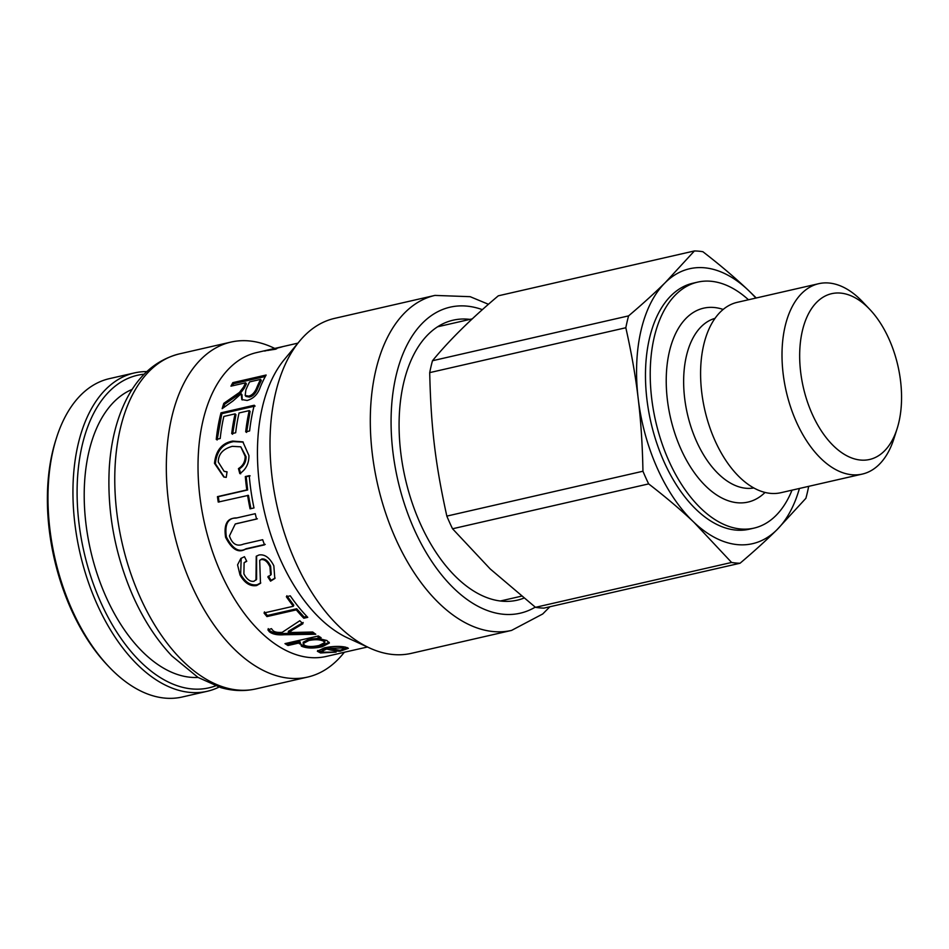 <?xml version="1.0" encoding="UTF-8"?>
<svg xmlns="http://www.w3.org/2000/svg" width="949" height="949" viewBox="0 0 949 949"><rect width="100%" height="100%" fill="white"/><g stroke="black" fill="none" stroke-linecap="round" stroke-linejoin="round"><path stroke-width="1.42" d="M740.078 563.231A158.839 90.606 -102.9 0 1 731.596 562.46L535.473 607.324A158.839 90.606 -102.9 0 0 543.955 608.107L740.078 563.231C754.277 551.167 766.519 540.064 776.804 529.898L805.891 498.308A158.839 90.606 -102.9 0 0 808.667 486.434L808.667 486.351M756.27 297.986L748.18 290.133C735.214 277.832 720.113 265.02 702.889 251.722A158.839 90.606 -102.9 0 0 694.407 250.951L665.32 282.541C655.035 292.695 642.793 303.81 628.594 315.875L432.483 360.739C449.28 340.276 471.214 318.639 498.296 295.815L694.407 250.951M625.818 327.749C631.417 352.53 635.545 376.148 638.202 398.616C640.907 421.083 642.485 445.295 642.947 471.238L446.837 516.102C435.294 463.658 430.965 427.43 429.707 372.625L625.818 327.749A158.839 90.606 -102.9 0 1 628.594 315.875M535.473 607.324L490.182 568.926L452.543 528.771A158.839 90.606 -102.9 0 1 446.837 516.102M429.707 372.625A158.839 90.606 -102.9 0 1 432.483 360.739M452.543 528.771L648.653 483.895A158.839 90.606 -102.9 0 1 642.947 471.238M799.414 488.474A141.021 80.44 -102.9 0 1 776.804 529.898A141.021 80.44 -102.9 0 1 693.944 522.306L731.596 562.46M648.653 483.895C665.878 497.193 680.979 509.993 693.944 522.306A141.021 80.44 -102.9 0 1 638.202 398.616A141.021 80.44 -102.9 0 1 665.32 282.541A141.021 80.44 -102.9 0 1 748.18 290.133A141.021 80.44 -102.9 0 1 755.855 298.081M834.254 446.576A85.042 48.506 -102.9 0 1 802.866 328.817A85.042 48.506 -102.9 0 1 869.806 309.421A85.042 48.506 -102.9 0 1 897.102 428.711A85.042 48.506 -102.9 0 1 834.254 446.576M869.806 309.421L862.558 301.77A97.652 55.706 77.1 0 0 818.726 283.692A97.652 55.706 77.1 0 0 782.023 357.536A97.652 55.706 77.1 0 0 821.727 459.28A97.652 55.706 77.1 0 0 862.285 474.085A97.652 55.706 77.1 0 0 893.899 438.746L897.102 428.711M862.285 474.085L780.873 492.709A97.652 55.706 -102.9 0 1 740.315 477.905A97.652 55.706 -102.9 0 1 700.611 376.16A97.652 55.706 -102.9 0 1 737.314 302.316L818.726 283.692M765.036 492.448A99.455 56.738 -102.9 0 1 706.685 487.003A99.455 56.738 -102.9 0 1 666.815 367.702A99.455 56.738 -102.9 0 1 723.174 309.445M792.024 490.159A126.181 71.982 -102.9 0 1 753.957 528.13A126.181 71.982 -102.9 0 1 701.548 508.996A126.181 71.982 -102.9 0 1 650.243 377.536A126.181 71.982 -102.9 0 1 697.669 282.126A126.181 71.982 -102.9 0 1 748.464 299.765M753.957 528.13L749.2 529.222A126.181 71.982 -102.9 0 1 696.791 510.088A126.181 71.982 -102.9 0 1 645.498 378.627A126.181 71.982 -102.9 0 1 692.924 283.217L697.669 282.126M56.537 437.738L55.789 440.099A160.322 91.448 77.1 0 0 47.45 505.141A160.322 91.448 77.1 0 0 107.237 664.988L108.945 666.791A163.287 93.144 -102.9 0 1 48.055 503.978A163.287 93.144 -102.9 0 1 56.537 437.738A163.287 93.144 -102.9 0 1 109.384 378.651L134.343 372.945A163.287 93.144 77.1 0 0 73.014 498.272A163.287 93.144 77.1 0 0 207.179 691.299A163.287 93.144 77.1 0 0 219.029 687.076M146.846 371.593A163.287 93.144 77.1 0 0 134.343 372.945M215.482 685.89A160.322 91.448 -102.9 0 1 77.166 498.344A160.322 91.448 -102.9 0 1 144.177 374.203M207.179 691.299L182.22 697.005A163.287 93.144 -102.9 0 1 108.945 666.791M132.148 389.398A148.447 84.675 77.1 0 0 84.271 500.811A148.447 84.675 77.1 0 0 198.056 677.432M276.8 348.686A155.873 88.909 77.1 0 0 275.518 349.232L265.21 350.786L282.446 346.741A155.873 88.909 77.1 0 0 281.046 347.156L269.86 349.944A155.873 88.909 77.1 0 0 269.836 349.956L276.8 348.686M268.401 350.418L267.274 350.3M264.569 351.047L265.257 350.976M297.927 343.135L272.47 348.971A155.873 88.909 -102.9 0 1 273.692 348.674A155.873 88.909 -102.9 0 1 273.798 348.651L283.49 346.444M330.228 648.286A155.873 88.909 77.1 0 0 340.335 650.255L343.941 648.736L342.269 647.93L330.228 648.286L330.252 646.827M343.941 648.736L343.253 646.779M347.429 647.633L343.941 648.808M322.648 651.797L317.701 650.516M333.609 649.14L326.61 647.574L322.055 649.804L322.15 651.239L323.941 652.188L336.148 652.117L320.56 652.959L317.369 651.263L324.416 647.835C332.613 646.198 339.683 645.972 345.626 647.159L348.402 648.309L340.027 651.263A155.873 88.909 -102.9 0 1 326.67 649.009L322.15 651.239M339.884 650.207L340.027 651.263M326.61 647.574L326.67 649.009M260.584 379.386L249.599 381.901A155.873 88.909 77.1 0 0 245.874 389.944L245.174 395.46L248.567 396.124C251.817 395.472 254.451 392.886 256.467 388.378A155.873 88.909 -102.9 0 1 260.584 379.386L261.319 380.478A154.379 88.067 -102.9 0 0 257.25 389.375L256.467 388.378M245.174 395.46L245.957 396.409L249.373 397.073C252.612 396.409 255.245 393.847 257.25 389.375M242.22 399.968L241.995 394.76L241.117 393.799L232.968 400.988L222.149 408.675A155.873 88.909 -102.9 0 1 223.822 403.325L239.468 392.423L243.573 387.073A155.873 88.909 -102.9 0 1 245.554 382.981A155.873 88.909 -102.9 0 1 245.649 382.803L230.951 386.16A155.873 88.909 -102.9 0 1 232.837 382.637L266.123 375.021A155.873 88.909 77.1 0 0 264.142 378.734A155.873 88.909 77.1 0 0 260.18 387.37C257.796 394.298 253.454 398.663 247.143 400.466L241.793 399.553L241.212 393.776M232.434 385.828L233.561 383.752L265.305 376.492M223.537 407.667L224.628 404.25L240.251 393.42L244.332 388.117L246.384 383.894L245.649 382.803M233.561 383.752L232.837 382.637M224.628 404.25L223.822 403.325M232.588 434.262L235.957 414.654L235.103 413.859L223.857 416.433A155.873 88.909 77.1 0 0 220.204 438.521L216.253 439.423A155.873 88.909 -102.9 0 1 220.998 412.839L254.285 405.235A155.873 88.909 77.1 0 0 249.623 430.953L245.696 431.854A155.873 88.909 -102.9 0 1 249.255 410.62L239.065 412.957A155.873 88.909 77.1 0 0 235.672 432.756L231.71 433.657A155.873 88.909 -102.9 0 1 235.103 413.859M246.574 432.447L250.097 411.415L249.255 410.62M217.131 440.004L221.829 413.681L255.115 406.065M221.829 413.681L220.998 412.839M240.678 473.8L239.35 468.853L238.46 468.604C242.98 465.757 245.21 461.677 245.162 456.339L240.785 446.825L232.315 446.338C223.003 448.865 218.329 454.097 218.27 462.021L224.142 471.345L227.025 471.985M239.35 468.853C243.869 466.03 246.099 461.985 246.052 456.694L240.785 446.825M224.237 477.098L215.387 463.717C216.669 451.036 222.707 443.669 233.513 441.617L243.288 442.127M224.142 471.345L227.048 471.807L226.242 477.383L223.81 477.003L214.498 463.361C215.779 450.561 221.817 443.136 232.624 441.083L242.837 441.854L248.935 455.556C248.994 463.551 245.945 469.565 239.8 473.598L238.46 468.604M219.1 502.045L218.306 496.683L247.665 489.969L246.194 476.73L250.121 475.829M250.904 508.7L248.448 495.331L218.234 502.068A155.873 88.909 -102.9 0 1 217.44 496.647L246.799 489.933A155.873 88.909 -102.9 0 1 245.317 476.564L249.243 475.663A155.873 88.909 77.1 0 0 253.988 507.94L250.062 508.842A155.873 88.909 -102.9 0 1 247.594 495.342M246.194 476.73L245.317 476.564M247.665 489.969L246.799 489.933M218.306 496.683L217.44 496.647M265.234 544.382L245.981 548.783C239.053 552.804 232.517 548.854 226.372 536.932C224.522 524.109 228.009 517.774 236.823 517.905M257.369 518.795L235.66 523.884M264.498 544.868L245.245 549.281C238.329 553.314 231.77 549.317 225.589 537.288C223.703 524.346 227.179 517.952 236.004 518.107L255.257 513.694A155.873 88.909 77.1 0 0 256.562 519.044L235.257 524.002L229.444 535.936C232.22 544.097 236.906 546.814 243.513 544.097L262.683 539.708A155.873 88.909 77.1 0 0 264.498 544.868M275.103 578.071L271.117 580.337L268.437 576.114M271.117 580.337L270.536 581.156L267.832 576.897L270.595 575.153L269.967 566.897C267.523 561.63 264.605 559.198 261.224 559.59L259.682 560.337L260.477 583.338L256.645 585.545C250.145 586.601 244.593 583.077 240.002 574.952L237.57 564.845L240.844 558.475L244.462 556.695L246.74 561.298L244.107 562.733L243.893 573.837C246.776 579.376 250.121 581.856 253.941 581.274L256.598 579.317L256.598 555.995M246.586 561.013L244.107 562.733M260.761 582.9L257.238 584.714C250.726 585.782 245.198 582.283 240.655 574.24L241.188 558.202M270.595 575.153L271.224 574.37L270.619 566.197C268.199 560.989 265.293 558.581 261.912 558.973L259.682 560.337M255.969 580.1L256.242 556.268L258.982 554.987C264.759 554.062 269.718 557.668 273.834 565.794L274.807 578.51L270.536 581.156M306.871 616.435L304.154 617.064L296.693 608.76L267.333 615.486L264.427 611.903M267.333 615.486L266.942 616.589A155.873 88.909 -102.9 0 1 264.012 612.971L293.36 606.257L293.787 605.189L286.847 595.747M304.154 617.064L303.822 618.25A155.873 88.909 -102.9 0 1 296.29 609.875L266.942 616.589M293.36 606.257A155.873 88.909 -102.9 0 1 286.349 596.719L290.275 595.83A155.873 88.909 77.1 0 0 307.749 617.348L303.822 618.25M296.693 608.76L296.29 609.875M303.194 622.497L288.449 631.239L288.211 632.509A155.873 88.909 77.1 0 0 288.271 632.568L312.707 632.022A155.873 88.909 77.1 0 0 315.768 634.24L284.32 634.739C277.523 635.261 272.529 634.264 269.326 631.737L267.915 629.839L271.473 628.665L272.766 630.35C274.261 632.046 277.405 632.71 282.197 632.342L299.813 620.729A155.873 88.909 77.1 0 0 302.909 623.73L288.211 632.509M313.989 632.971L284.546 633.457C277.76 633.991 272.778 633.007 269.611 630.504L268.211 628.629M284.546 633.457L284.32 634.739M284.747 633.434L284.522 634.715M319.528 636.743L318.105 637.064L317.998 638.428L308.994 639.14L303.217 642.212L303.134 643.576L304.605 645.296C307.701 646.815 312.482 646.886 318.971 645.498L324.795 642.603L323.372 641.085C319.92 639.496 315.092 639.294 308.876 640.492L303.134 643.576M324.795 642.603L324.831 641.192L323.431 639.697L319.042 638.523M288.105 644.157L287.998 645.51A155.873 88.909 -102.9 0 1 284.985 643.624L318.354 635.984A155.873 88.909 77.1 0 0 321.106 637.716L317.998 638.428A155.873 88.909 77.1 0 0 318.069 638.463L326.836 640.492L329.386 642.995L322.091 646.779C313.502 648.618 306.61 648.404 301.414 646.162L299.908 641.453L288.105 644.157L286.622 643.244M329.173 642.283L322.079 645.367C313.49 647.194 306.622 647.004 301.474 644.774L299.682 643.197M299.908 641.453L299.801 642.817L287.998 645.51M299.457 643.885L299.896 642.864A155.873 88.909 -102.9 0 1 299.801 642.817M367.441 647.016L340.608 653.09A155.873 88.909 -102.9 0 0 343.218 652.556A155.873 88.909 -102.9 0 0 345.163 652.082M488.462 304.285L470.146 296.681L434.927 295.412L334.641 318.366A171.828 98.02 77.1 0 0 299.54 341.189L284.226 359.683A155.873 88.909 77.1 0 0 273.229 376.658A155.873 88.909 77.1 0 0 267.772 524.833A155.873 88.909 77.1 0 0 347.927 638.072L369.754 648.072A171.828 98.02 77.1 0 0 411.285 653.363L511.57 630.409L542.745 613.956L549.898 606.743M273.692 348.674L256.633 352.577A155.873 88.909 77.1 0 0 213.81 390.253A155.873 88.909 77.1 0 0 218.851 568.321A155.873 88.909 77.1 0 0 326.171 656.459L343.218 652.556M274.771 348.425L272.482 347.37A171.828 98.02 77.1 0 0 230.951 342.091A171.828 98.02 77.1 0 0 183.726 383.61A171.828 98.02 77.1 0 0 189.302 579.922A171.828 98.02 77.1 0 0 307.595 677.088A171.828 98.02 77.1 0 0 342.696 654.264L344.321 652.295M299.54 341.189A171.828 98.02 77.1 0 0 287.417 359.885A171.828 98.02 77.1 0 0 281.402 523.243A171.828 98.02 77.1 0 0 369.754 648.072M469.921 319.386A143.619 81.922 77.1 0 0 453.1 320.193A143.619 81.922 77.1 0 0 413.634 354.902A143.619 81.922 77.1 0 0 418.284 518.984A143.619 81.922 77.1 0 0 517.169 600.195A143.619 81.922 77.1 0 0 523.824 598.143M753.814 487.952A87.023 49.633 -102.9 0 1 719.045 474.476A87.023 49.633 -102.9 0 1 683.683 384.997A87.023 49.633 -102.9 0 1 715.012 318.366M342.174 646.66L342.269 647.93M320.442 651.512L320.56 652.959M249.373 397.073L248.567 396.124M244.332 388.117L243.573 387.073M246.052 456.694L245.162 456.339M233.513 441.617L232.624 441.083M215.387 463.717L214.498 463.361M245.981 548.783L245.245 549.281M238.211 523.184L237.392 523.433M226.372 536.932L225.589 537.288M240.655 574.24L240.002 574.952M257.238 584.714L256.645 585.545M261.912 558.973L261.224 559.59M270.619 566.197L269.967 566.897M291.426 629.745L291.189 631.002M269.611 630.504L269.326 631.737M308.994 639.14L308.876 640.492M323.431 639.697L323.372 641.085M301.474 644.774L301.414 646.162M322.079 645.367L322.091 646.779M179.385 353.882C156.526 359.73 138.839 374.962 126.336 399.565C116.585 419.007 110.903 441.807 109.277 467.964C107.035 511.297 114.77 553.623 132.492 594.952C143.157 619.163 156.3 639.507 171.923 655.996L198.021 677.42L220.809 687.61C232.719 691.038 244.462 691.465 256.04 688.879A171.828 98.02 -102.9 0 1 137.735 591.713A171.828 98.02 -102.9 0 1 132.172 395.413A171.828 98.02 -102.9 0 1 179.385 353.882L230.951 342.091M434.927 295.412A171.828 98.02 77.1 0 0 387.702 336.942A171.828 98.02 77.1 0 0 393.277 533.255A171.828 98.02 77.1 0 0 511.57 630.409M535.248 607.146A156.976 89.55 -102.9 0 1 417.702 536.837A156.976 89.55 -102.9 0 1 406.979 345.104A156.976 89.55 -102.9 0 1 482.377 309.671M472.329 318.84L437.608 326.788M521.404 596.186L500.348 601.002M236.052 523.753L235.257 524.002M256.04 688.879L307.595 677.088"/></g></svg>
